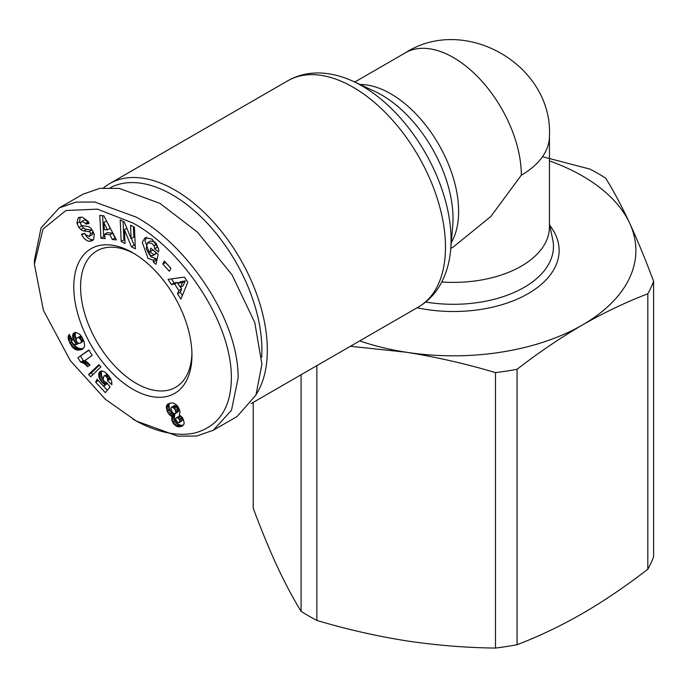 <?xml version="1.0" encoding="UTF-8"?>
<svg xmlns="http://www.w3.org/2000/svg" width="688" height="688" viewBox="0 0 688 688"><rect width="100%" height="100%" fill="white"/><g stroke="black" fill="none" stroke-linecap="round" stroke-linejoin="round"><path stroke-width="1.03" d="M136.267 421.022L105.376 399.289L70.348 360.658L43.404 310.331L34.4 264.201L43.034 229.052L65.945 210.519L97.524 209.152L132.87 223.024C182.372 249.314 236.362 327.196 231.013 385.693C228.794 410.77 216.978 426.474 195.564 432.812C172.06 438.29 146.862 427.403 132.87 419.061L136.267 421.022L177.693 436.132L196.639 436.046L213.246 430.284L237.016 416.567L255.97 395.024L261.904 364.176L254.749 322.517L232.062 274.865L197.533 232.226L160.037 203.416L119.308 188.409L99.846 188.366L83.059 194.154L59.288 207.871L75.886 202.117L94.806 202.031L136.267 217.141C185.167 243.561 238.409 317.4 238.134 377.893L231.512 410.229L213.246 430.284M34.4 264.201L34.4 260.279L41.056 227.866L59.288 207.879M146.596 237.188L144.962 240.731L150.706 256.762L156.038 258.636L153.321 260.21L147.989 258.335L142.244 242.296L145.125 237.721L152.005 239.054L158.438 248.428A8.755 5.057 60 0 1 158.61 251.911L154.576 248.832A3.552 2.047 -120 0 0 153.88 245.762L151.979 243.423L147.447 242.83L146.191 248.617L149.459 254.792L152.237 255.876L155.565 254.053M152.813 249.796L156.46 253.201L153.742 254.775L150.027 251.705L150.775 248.11L158.137 254.19L156.03 264.304L153.321 262.076L153.321 260.21M156.46 253.201L154.955 254.311M152.237 255.876L153.742 254.775M156.107 243.432L154.688 241.858L150.517 241.015L147.447 242.83M79.172 217.382L78.183 217.95L82.156 217.073L88.15 221.338L89.087 223.368L85.888 224.142L85.518 223.325L82.018 221.364L80.573 223.041A1.892 1.092 -120 0 0 82.371 225.707L87.488 226.412A7.095 4.094 60 0 1 89.268 227.057A7.095 4.094 60 0 1 91.495 228.949L94.256 234.264L93.62 239.596L92.364 240.654L89.388 241.368C86.095 240.637 83.592 238.512 81.863 235.004L81.502 234.187L84.762 233.404L85.174 234.316L89.062 236.414L90.67 233.688A1.892 1.092 -120 0 0 89.38 231.813A1.892 1.092 -120 0 0 88.907 231.641L83.695 230.919A7.095 4.094 60 0 1 80.857 229.534L78.905 227.47L76.91 223.265L78.183 217.95L79.034 217.442M80.152 217.09L79.627 221.699L81.623 225.896L78.905 227.47M84.581 233.43C86.31 236.939 88.812 239.063 92.106 239.802L89.388 241.368M549.454 135.983A96.036 55.444 180 0 1 521.323 175.191A96.036 55.453 -120 0 0 479.398 78.535A96.036 55.453 -120 0 0 405.387 52.804C465.165 14.371 552.851 65.111 549.454 135.983L549.454 226.945A96.036 55.444 180 0 1 521.323 266.153A96.036 55.444 180 0 1 441.782 281.985M521.323 175.191L490.854 216.488L453.409 246.88L450.769 248.402M103.51 187.919A130.617 75.413 60 0 1 109.667 183.619A130.617 75.413 60 0 1 174.976 190.086A130.617 75.413 60 0 1 256.349 394.155M110.381 187.678A126.773 73.195 60 0 1 172.258 194.79A126.773 73.195 60 0 1 261.672 357.261M92.76 230.833A1.892 1.092 -120 0 0 92.097 230.248A1.892 1.092 -120 0 0 91.624 230.076L88.907 231.641M132.87 389.262A83.558 48.237 60 0 1 73.788 286.93A83.558 48.237 60 0 1 132.87 252.823L132.87 252.823A83.558 48.237 60 0 1 191.952 355.154A83.558 48.237 60 0 1 132.87 389.262M134.599 253.846A78.75 45.468 -120 0 0 96.888 250.879A78.75 45.468 -120 0 0 84.822 313.986A78.75 45.468 -120 0 0 136.267 383.388A78.75 45.468 -120 0 0 175.646 387.284A78.75 45.468 -120 0 0 191.926 353.15M542.488 156.709L589.951 169.093A204.568 118.104 0 0 1 605.741 178.201C613.662 191.023 621.634 206.022 629.666 223.204C637.699 240.645 645.679 260.021 653.6 281.332L653.6 556.781A204.568 118.104 0 0 1 647.821 569.225C626.183 585.97 604.391 600.736 582.444 613.541C560.488 626.08 538.695 636.477 517.058 644.725A204.568 118.104 0 0 1 495.498 648.062C465.931 647.735 436.166 645.31 406.178 640.803C376.198 636.039 346.425 629.245 316.867 620.43A204.568 118.104 0 0 1 301.086 611.314C293.165 598.491 285.185 583.493 277.152 566.31C269.12 548.869 261.139 529.493 253.218 508.183L253.218 402.377M301.086 611.314L301.086 374.745M495.498 648.062L495.498 372.612C465.931 363.797 436.166 357.003 406.178 352.23L350.416 346.27M316.867 365.638L316.867 620.43M647.821 569.225L647.821 293.785C626.183 302.032 604.391 312.429 582.444 324.968C560.488 337.765 538.695 352.54 517.058 369.275L517.058 644.725M549.454 160.889A182.475 105.35 180 0 1 629.666 223.204A182.475 105.35 180 0 1 582.444 324.968A182.475 105.35 180 0 1 406.178 352.23A182.475 105.35 180 0 1 359.738 340.878M495.498 372.612A204.568 118.104 0 0 0 517.058 369.275M647.821 293.785A204.568 118.104 0 0 0 653.6 281.332M120.211 219.885L124.322 222.009L131.141 238.693L130.539 225.217L134.409 227.212L135.364 248.824L131.417 246.786L124.425 229.663L125.035 243.483L121.174 241.488L120.211 219.885M170.899 268.251L169.377 271.253L162.832 264.054L164.355 261.053L170.899 268.251M178.923 290.603L174.589 283.963L171.467 284.565L168.07 279.371L184.418 277.092L187.755 282.209L180.935 299.056L177.487 293.785L178.923 290.603L181.641 289.037L180.488 287.274M109.908 234.728L104.696 234.161L105.04 238.667L100.964 238.22L99.82 215.387L103.836 215.826L116.418 239.923L112.282 239.467L109.908 234.728L112.626 233.163L107.414 232.587L104.696 234.161M106.803 382.666L110.071 386.871L105.367 392.659L95.649 382.227L97.06 379.26L103.639 386.321L104.937 384.687L100.998 381.229L99.029 377.497L98.737 373.739L100.181 371.46L101.824 370.918L104.748 371.967L107.44 374.358L110.63 378.641L111.68 381.341L111.895 384.73L107.56 380.679L107.5 378.563L106.416 376.671L105.41 375.906L103.991 375.992L103.062 379.26L104.301 381.427L106.803 382.666M72.395 347.199L68.516 339.941L68.112 337.602L68.568 335.4L69.307 334.42L72.352 339.949L71.621 340.964L72.661 343.475L74.459 344.43L76.557 344.413L72.971 338.771L72.902 334.23L73.986 332.88L75.826 332.381L79.765 334.291L82.096 337.361L84.168 342.117L84.624 345.419L84.065 347.44L81.124 349.71L76.48 349.943L72.395 347.199L75.112 345.625L76.033 346.554L73.315 348.119M100.921 366.876L90.696 376.757L88.597 374.504L98.857 364.657L100.921 366.876M81.734 362.335L80.659 362.146L77.916 357.708L88.829 350.011L92.183 355.429L85.028 360.478L90.068 364.993L87.617 366.721L84.495 363.78L81.734 362.335L84.452 360.77L85.484 361.166L82.766 362.731M171.759 417.65L172.129 416.507L169.48 414.838L167.339 411.579L166.324 406.892L167.055 404.793L168.173 403.856L171.149 402.953L173.901 403.202L176.893 405.275L178.734 407.932L180.084 411.871L179.319 414.847L182.647 417.848L184.229 422.742L183.756 424.625L182.509 425.906L179.663 426.827L177.478 426.655L173.557 423.86L171.862 420.342L171.759 417.65L174.477 416.085L174.365 417.255L171.647 418.82M156.038 258.636L156.038 260.503L153.321 262.076M156.038 260.503L156.709 261.053M152.745 250.14L150.027 251.705M157.294 247.267L154.576 248.858L157.294 247.267A3.552 2.047 -120 0 0 156.864 244.687M157.285 247.284L158.36 248.17M81.623 225.896L83.575 227.969A7.095 4.094 -120 0 0 86.404 229.353L91.624 230.076M90.67 233.688L93.387 232.123A1.892 1.092 -120 0 0 93.362 232.002M93.387 232.123L92.39 234.608L89.672 236.173M92.106 239.802L93.568 239.665M81.494 221.57L84.736 219.79L88.236 221.76L88.606 222.577L85.888 224.142M131.141 238.693L133.859 237.128L133.395 226.687M123.066 221.355L123.892 239.923L121.174 241.488M123.892 239.923L124.898 240.447M126.876 228.253L124.425 229.663M131.408 238.547L134.134 245.212L131.417 246.786M134.134 245.212L135.235 245.779M162.832 264.054L165.55 262.489L170.856 268.329M171.467 284.565L174.176 283L177.298 282.398L174.589 283.963M177.891 283.293L177.298 282.398M182.363 295.522L180.204 292.219L177.487 293.785M180.204 292.219L181.641 289.037M171.501 278.898L174.176 283M115.386 237.936L112.282 239.467M114.999 237.893L112.626 233.163M102.632 215.697L103.682 236.655L100.964 238.22M103.682 236.655L104.894 236.784M107.302 374.212L103.991 375.992M107.319 374.229L104.714 375.734M107.663 374.607L105.41 375.906M108.446 375.493L106.416 376.671M108.91 376.078L106.881 377.248M109.779 377.248L107.5 378.563M110.235 377.996L107.663 379.475M110.355 378.194L110.278 379.114L107.56 380.679M110.278 379.114L111.25 380.017M101.299 371.013L99.545 372.027M101.962 370.935L99.055 372.819M101.772 371.253L101.454 372.165L98.737 373.739M101.454 372.165L101.308 373.249L98.59 374.814M101.308 373.249L101.403 374.461L98.685 376.026M101.403 374.461L101.695 375.777L98.986 377.351M101.695 375.777L99.029 377.497M101.738 375.932L102.237 377.222L99.519 378.787M102.237 377.222L102.89 378.469L100.181 380.034M103.329 379.879L100.998 381.229M104.112 381.178L101.987 382.399M104.456 381.556L102.34 382.777M105.582 382.399L103.372 383.672M106.365 382.597L103.862 384.033M107.311 383.319L104.937 384.687M107.405 383.44L103.639 386.321L107.311 390.259M98.367 380.662L95.649 382.227M70.726 344.877L72.876 343.63M74.115 344.344L71.535 346.116M74.252 344.542L75.112 345.625M76.033 346.554L76.996 347.328L74.278 348.893M76.996 347.328L77.417 347.595L74.7 349.16M77.417 347.595L78.294 348.059L75.577 349.624M78.294 348.059L79.197 348.369L76.48 349.943M79.197 348.369L80.135 348.549L77.417 350.123M80.135 348.549L81.124 348.61L78.415 350.175M81.124 348.61L82.164 348.532L79.447 350.097M82.164 348.532L83.231 348.326L80.513 349.891M83.239 348.489L81.124 349.71M82.775 348.902L82.01 349.341M75.018 332.485L73.358 333.448M75.775 332.39L72.902 334.23M75.62 332.665L75.327 333.611L72.618 335.185M75.327 333.611L75.25 334.678L72.532 336.251M75.25 334.678L75.362 335.907L72.644 337.473M75.362 335.907L75.68 337.197L72.971 338.771M75.68 337.197L76.23 338.582L73.513 340.147M76.17 340.216L74.158 341.377M76.721 341.532L74.966 342.547M77.434 342.529L75.826 343.467M78.707 343.329L76.901 344.37M69.54 334.832L68.568 335.4M69.832 335.366L68.232 336.286M69.892 335.486L68.198 336.466M70.348 336.312L68.112 337.602M70.933 337.369L68.25 338.917M71.01 337.524L71.225 338.376L68.516 339.941M71.225 338.376L71.715 339.717L68.998 341.291M71.758 341.669L69.677 342.865M71.715 339.717L71.991 340.354M71.93 342.375L69.987 343.501M88.597 374.504L91.315 372.939L92.889 374.633M99.364 365.208L91.315 372.939M80.659 362.146L83.377 360.581L80.728 362.155M83.446 360.589L84.452 360.77M85.484 361.166L86.542 361.742L83.824 363.307M86.542 361.742L87.213 362.215L84.495 363.78M88.159 363.006L85.45 364.571M87.213 362.215L88.081 362.929M89.156 364.021L86.507 365.552M88.976 350.252L77.916 357.708M80.625 356.143L83.377 360.581M171.716 416.36L174.434 414.787L172.129 416.507M174.838 414.941L174.477 416.085M174.365 417.255L171.647 418.897M174.365 417.332L174.58 418.768L171.862 420.342M174.58 418.768L175.096 420.265L172.387 421.83M175.096 420.265L175.449 420.97L172.731 422.535M175.449 420.97L176.274 422.286L173.557 423.86M176.274 422.286L177.28 423.412L174.563 424.978M177.28 423.412L178.459 424.315L175.741 425.881M178.459 424.315L179.198 424.737L176.481 426.311M179.198 424.737L180.196 425.089L177.478 426.655M180.196 425.089L181.254 425.253L178.536 426.827M181.254 425.253L182.38 425.261L179.663 426.827M182.38 425.261L183.369 425.089L180.66 426.663M182.741 425.717L181.598 426.379M168.706 403.607L167.451 404.329M169.747 403.237L167.055 404.793M169.764 403.228L169.257 404.174L166.548 405.739M169.257 404.174L169.042 405.318L166.324 406.892M169.042 405.318L169.033 406.152L166.315 407.726M169.033 406.152L169.231 407.571L166.513 409.136M169.231 407.571L169.695 409.076L166.978 410.65M169.695 409.076L170.056 410.014L167.339 411.579M170.056 410.014L170.865 411.544L168.147 413.118M170.865 411.544L171.802 412.843L169.085 414.408M171.802 412.843L172.189 413.273L169.48 414.838M172.189 413.273L173.247 414.176L170.538 415.741M173.247 414.176L174.434 414.787M185.321 280.85L180.505 281.779L177.788 283.344L180.394 287.335L183.111 285.761L185.321 280.85L182.604 282.424L177.788 283.344M110.192 228.296L106.528 220.994L103.811 222.559L104.344 229.525L107.474 229.869L110.192 228.296M81.442 336.32L80.229 336.26L76.635 338.272L76.162 339.055L76.48 341.162L77.942 342.985L79.877 343.389L83.73 340.887M179.293 422.664L182.518 420.248L181.83 417.642L180.849 416.464L179.293 415.999L175.801 418.227L176.076 420.566L178.51 422.845L179.8 421.813L179.413 419.792L178.132 418.029L176.575 417.573M174.915 413.875L178.519 411.08L177.117 406.995L174.554 405.464L171.398 407.279L170.968 408.268L172.198 412.155L173.866 413.694L175.621 413.29L175.715 411.338L174.399 408.569L171.845 407.038L174.554 405.464M180.394 287.335L182.604 282.424M107.474 229.869L103.811 222.559M83.248 339.717L81.167 340.921L80.84 339.915L82.818 338.771M83.661 340.698L81.184 342.125L81.167 340.921M83.687 340.749L81.184 342.125M80.72 342.959L81.158 342.211M80.195 336.277L76.635 338.272M80.229 336.26L77.477 337.842M81.244 336.243L77.512 337.834M81.769 336.845L79.447 338.186L78.527 337.808M82.164 337.498L80.049 338.72L79.447 338.186M80.84 339.915L80.049 338.72M180.454 416.214L177.736 417.779M180.849 416.464L178.132 418.029M181.83 417.642L179.112 419.207M182.131 418.227L179.413 419.792M182.535 419.697L179.817 421.262M182.518 420.248L179.8 421.813M175.113 405.481L172.396 407.047M176.266 406.101L173.548 407.666M177.117 406.995L174.399 408.569M177.96 408.423L175.242 409.988M178.433 409.773L175.715 411.338M178.519 411.08L175.801 412.645M178.338 411.725L175.621 413.29M171.845 407.038L171.398 407.279M353.727 81.588A125.68 72.567 60 0 1 362.206 86.017A125.68 72.567 60 0 1 451.079 239.949A125.68 72.567 60 0 1 450.674 249.503L452.695 226.326A100.973 58.299 60 0 0 453.022 218.646A100.973 58.299 60 0 0 381.625 94.987A100.973 58.299 60 0 0 374.814 91.427L353.727 81.588C342.77 76.445 331.865 73.599 321.012 73.04C310.383 72.558 300.493 74.502 291.334 78.896L287.816 80.763A130.617 75.413 60 0 1 353.125 87.238A130.617 75.413 60 0 1 438.454 202.332A130.617 75.413 60 0 1 418.433 306.994L251.12 403.598M79.662 221.82L76.944 223.385M549.454 223.669L552.756 239.734A100.044 57.758 180 0 1 524.153 287.378A100.044 57.758 180 0 1 425.666 302.032M451.276 242.623A96.036 55.453 -120 0 0 390.707 93.766A96.036 55.453 -120 0 0 359.987 84.512M417.057 307.785A105.72 61.043 0 0 0 530.818 292.047A105.72 61.043 0 0 0 549.807 225.406M156.589 244.197L153.88 245.762M83.575 227.969L80.857 229.534M86.404 229.353L83.695 230.919M84.211 233.533L81.829 234.909M88.236 221.76L85.518 223.325M405.387 52.804L354.733 82.053M418.433 306.994L421.804 304.887C430.189 299.151 436.82 291.557 441.713 282.106C446.667 272.439 449.651 261.578 450.674 249.503M287.816 80.763L109.667 183.619"/></g></svg>
